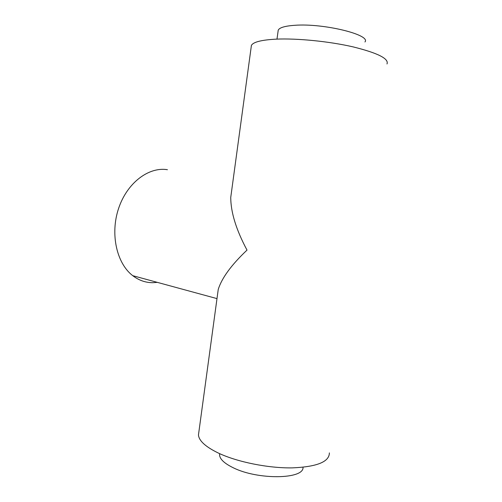 <?xml version="1.0" encoding="UTF-8"?>
<svg xmlns="http://www.w3.org/2000/svg" width="502" height="502" viewBox="0 0 502 502"><rect width="100%" height="100%" fill="white"/><g stroke="black" fill="none" stroke-linecap="round" stroke-linejoin="round"><path stroke-width="0.75" d="M157.352 282.369L152.746 282.695C145.524 282.689 138.853 280.342 132.735 275.667C116.659 263.412 109.988 233.938 118.61 208.399C127.1 182.797 148.768 166.595 167.423 169.707M303.007 467.287C304.206 479.335 257.821 480.144 233.198 467.732C224.482 463.478 219.932 459.242 219.55 455.019L219.644 453.657M364.948 41.98C371.304 34.876 323.595 23.086 294.931 25.288C285.149 25.953 279.583 27.56 278.24 30.101L278.052 31.45M198.855 432.015L198.459 434.964C198.98 440.913 205.814 447.037 218.954 453.337C237.753 462.085 268.106 468.215 291.995 467.889C316.869 466.86 329.331 461.865 329.375 452.898M231.604 191.111L230.751 197.361C230.757 212.246 236.178 229.822 247.009 250.103C231.366 264.93 221.771 278.045 218.238 289.434L217.579 294.291M251.163 47.213L251.408 45.4C253.246 42.017 261.486 39.934 276.125 39.15C297.021 38.183 329.042 41.34 353.006 46.862C377.786 53.011 389.113 58.715 386.992 63.967M219.55 455.019L219.738 453.695M276.991 39.112L278.24 30.101M198.459 434.964L218.238 289.434M230.751 197.361L251.408 45.4M216.989 298.608L132.735 275.667"/></g></svg>
